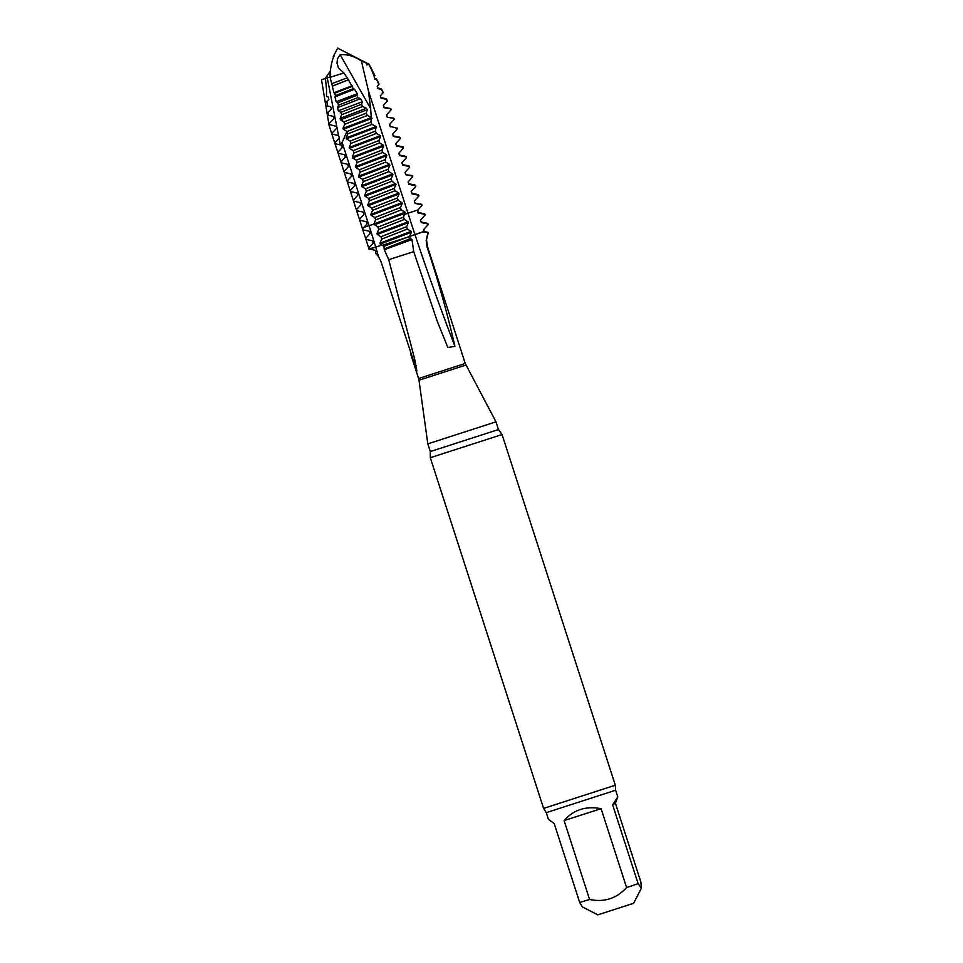 <?xml version="1.0" encoding="UTF-8"?>
<svg xmlns="http://www.w3.org/2000/svg" width="963" height="963" viewBox="0 0 963 963"><rect width="100%" height="100%" fill="white"/><g stroke="black" fill="none" stroke-linecap="round" stroke-linejoin="round"><path stroke-width="1.44" d="M423.527 231.758L424.286 232.155L423.792 231.493L414.945 234.563L423.527 231.758M417.93 212.414L417.942 209.97A40.217 0.626 -17.9 0 0 407.963 213.232A1133.174 486.002 -108.3 0 0 414.945 234.563L409.636 236.344L414.945 234.563A1133.174 486.002 -108.3 0 0 454.933 346.391L447.843 347.474L437.286 321.353L413.729 251.656L411.983 239.534L384.297 249.73L383.936 246.335L380.277 244.084L411.454 232.227L409.696 236.224M382.419 245.324L409.612 236.561M395.492 241.183L409.6 236.573M346.969 131.45L342.142 142.452L369.034 225.655A1120.956 1117.212 61.1 0 1 375.714 247.07L382.01 245.071L375.714 247.07A1120.956 1117.212 61.1 0 1 378.579 256.736L375.678 253.341L375.462 250.356L369.563 249.068L375.714 247.07L368.998 248.948L368.697 248.021L373.15 243.158L372.38 240.786L365.904 239.378L365.615 238.463L370.057 233.6M409.612 236.573L410.455 238.607L411.983 239.534M410.455 238.583L384.658 248.743M405.086 238.054L383.936 246.335M426.561 239.558L428.282 232.54L424.286 232.143M384.297 249.73L388.727 259.661L414.716 359.319L416.895 371.08L381.047 261.792L378.579 256.736M589.585 899.478C604.15 902.512 616.489 898.539 626.6 887.585L601.105 808.667C585.937 805.814 573.599 809.775 564.101 820.56L589.585 899.478L579.69 902.475L582.302 906.869L597.77 914.85L633.594 903.306L641.37 888.151L640.901 882.144L615.417 803.226L617.789 796.931L612.624 804.767L638.12 883.685L641.37 888.151M638.12 883.685L626.6 887.585M579.69 902.475L554.194 823.558L548.429 819.332L546.262 812.64L543.577 808.402L615.321 785.218L502.06 434.542L498.461 429.546L495.981 421.842L465.225 363.46L427.56 246.817L426.585 240.377M601.105 808.667L564.101 820.56M615.417 803.226L612.624 804.767M543.577 808.39L430.305 457.714L502.06 434.542M430.305 457.714L430.305 451.563L427.813 443.859L495.981 421.842M426.188 240.437L427.078 247.058C438.009 279.908 447.289 313.023 454.933 346.391M427.921 232.877L426.2 240.172M326.541 89.679L326.493 96.613L328.263 96.986L328.852 99.406L326.914 101.296L327.36 105.954L330.67 106.688L331.296 109.096L328.046 112.37L328.371 115.271L333.198 116.342L333.86 118.75L329.37 123.396L329.515 124.564L336.641 126.454L336.629 128.248L331.934 133.231L332.187 134.146L338.591 135.566L339.313 137.95M326.553 89.691L325.422 78.28L330.285 71.081M333.932 56.456C332.5 59.032 331.272 63.943 330.261 71.214L330.068 77.317L343.899 72.947L338.507 68.06L337.014 63.185L337.495 58.779L340.12 54.614M361.414 61.018L368.384 90.703L370.623 108.554L340.132 54.626C347.511 54.205 354.613 56.336 361.426 61.018L369.274 64.328L366.771 64.966M343.899 72.947L348.425 79.785L332.367 86.056L330.068 77.317M348.425 79.773L353.24 88.668L354.504 89.222L357.345 93.7L356.828 95.349L358.007 97.576L360.475 98.72L362.341 101.717L361.546 104.269L362.702 106.496L366.349 108.265L367.276 109.77L366.205 113.213L367.348 115.44L371.549 117.534L343.021 128.356L344.718 124.299L343.947 121.916L340.469 119.809L340.132 118.377L366.361 108.265M371.923 124.396L370.779 122.361L371.549 117.51M352.037 86.441L334.679 93.23L333.944 92.725L332.307 86.201L348.425 79.785M352.277 85.731L333.944 92.725M353.24 88.656L335.449 95.614L334.679 93.23M336.147 101.753L334.968 96.902L354.516 89.234M334.968 96.902L335.449 95.614M357.345 93.712L336.147 101.741L337.772 102.8L356.816 95.349M357.995 97.564L338.543 105.172L337.772 102.788M338.326 110.781L337.568 107.627L360.475 98.732M337.58 107.627L338.543 105.172M362.341 101.729L338.326 110.769L340.866 112.358L361.534 104.269M362.702 106.484L341.624 114.741L340.866 112.358M340.132 118.377L341.624 114.729M367.276 109.77L340.469 119.809M366.205 113.201L343.947 121.916M367.348 115.428L344.706 124.299M343.322 129.259L343.021 128.344M371.995 118.377L343.31 129.247L347.041 131.486L370.815 122.157M371.935 124.396L347.799 133.869L347.041 131.486M371.923 124.371L376.112 126.526L346.114 137.914L347.799 133.857M375.389 131.124L376.485 133.376L350.881 143.427L350.135 141.043L375.377 131.124L376.112 126.502M346.403 138.828L346.114 137.914M376.545 127.369L346.403 138.816M350.135 141.055L346.415 138.816M347.149 77.834L331.693 83.745M374.294 76.498L371.333 69.3M371.525 68.879L374.896 75.656L374.222 76.583L374.884 79.086L374.113 76.691M377.412 86.02L378.88 84.395L376.244 78.797M376.377 79.375L374.884 79.086M376.545 78.966L379.061 84.034L377.315 86.14L377.905 88.054L381.167 88.765M377.869 88.066L377.195 86.261M383.057 92.761L381.204 88.765M381.336 89.318L377.965 88.644M381.48 88.933L383.226 92.436L380.433 95.722M380.301 95.843L383.069 92.773M380.409 95.71L381.059 98.214L380.289 95.831M387.295 101.055L383.491 105.28L384.153 107.772L383.382 105.388L387.222 101.127L386.44 98.9M386.295 99.261L381.059 98.214M391.11 109.662L390.822 108.747L384.153 107.772M390.629 109.096L390.93 110.011L386.464 114.958L391.014 109.926M386.681 114.717L387.174 116.752M393.59 118.148L387.246 117.342L386.464 114.958M390.232 126.309L389.678 124.396L394.204 119.34L393.903 118.317L387.234 117.342M393.723 118.654L394.096 119.484M390.328 126.911L389.558 124.516L394.011 119.568M396.816 128.223L390.171 126.309L396.816 128.223L397.105 129.138L392.651 134.086L393.349 135.891M333.186 56.853L337.64 48.15L369.274 64.328L370.647 67.928L368.937 64.521M370.899 67.639L371.369 69.36L370.647 67.928M376.485 133.363L380.277 135.675L349.208 147.483L350.893 143.415M353.216 150.625L349.497 148.374L380.566 136.565L380.277 135.663M349.497 148.386L349.208 147.483M380.566 136.565L378.82 140.562L353.216 150.613L353.987 152.997L379.578 142.933L383.358 145.244M378.82 140.55L379.578 142.945M383.659 146.135L381.914 150.12L356.31 160.171L352.59 157.944L383.659 146.135L383.37 145.22L352.289 157.041L353.987 152.985M352.59 157.956L352.289 157.041M381.914 150.12L382.672 152.515L357.068 162.554L356.31 160.171M382.672 152.491L386.452 154.802L355.383 166.611L357.068 162.554M355.383 166.611L355.672 167.514L386.753 155.705L386.452 154.778M386.753 155.705L384.995 159.689L359.404 169.741L355.684 167.514M384.995 159.689L385.754 162.073L360.15 172.124L359.404 169.741M385.754 162.061L389.546 164.372L358.477 176.181L360.162 172.112M389.834 165.263L388.089 169.259L362.485 179.311L358.766 177.072L389.834 165.263L389.546 164.36M358.766 177.084L358.477 176.181M388.089 169.247L388.847 171.643L363.244 181.694L362.485 179.311M392.928 174.833L391.183 178.817L365.579 188.868L361.859 186.641L392.928 174.833L392.639 173.918L361.558 185.739L363.256 181.682M388.847 171.631L392.627 173.942M361.859 186.653L361.558 185.739M391.183 178.817L391.941 181.213M395.733 183.512L364.652 195.308L364.941 196.211L396.022 184.39L391.941 181.188L366.337 191.252L365.579 188.868M364.652 195.308L366.337 191.252M396.022 184.39L394.264 188.387L368.673 198.438L364.953 196.211M394.264 188.387L395.023 190.77M398.814 193.045L399.103 193.96L368.035 205.769L367.746 204.878L398.826 193.069L395.023 190.758L369.419 200.822L368.673 198.438M367.746 204.878L369.431 200.81M399.103 193.96L397.358 197.957L371.754 207.996L368.035 205.769M397.358 197.945L398.116 200.34M401.896 202.639L398.116 200.328L372.512 210.391L371.754 208.008M401.908 202.639L370.827 214.436L372.525 210.379M402.197 203.53L400.452 207.514L374.848 217.566L371.128 215.339L402.197 203.53L401.896 202.603M371.128 215.351L370.827 214.436M400.452 207.514L401.21 209.91M404.99 212.173L403.533 217.084L377.929 227.136L373.921 224.006L405.002 212.209L401.21 209.886L375.606 219.949L374.848 217.566M373.921 224.006L375.606 219.949M339.301 137.95L334.787 142.813L335.064 143.728L341.468 145.136L342.25 147.52L337.82 152.383L338.097 153.286L344.561 154.694L345.344 157.077L340.902 161.953L341.191 162.855L347.655 164.264L348.437 166.647L343.996 171.51L344.273 172.413L350.737 173.834L351.519 176.217L347.089 181.08M342.142 142.452L340.132 144.835M347.077 181.068L347.366 181.983L353.83 183.391L354.613 185.775L350.171 190.65M350.159 190.638L350.46 191.553L356.924 192.961L357.706 195.345L353.265 200.208L353.541 201.111L360.006 202.531L360.788 204.914M360.788 204.902L356.358 209.778L356.635 210.68L363.099 212.089L363.882 214.472L359.44 219.347L359.729 220.25L366.193 221.659L366.975 224.042L362.533 228.905L362.81 229.808L369.286 231.228L370.069 233.6M393.06 133.64L397.189 129.042M400.199 138.708L399.898 137.793L393.41 136.469L392.639 134.086M395.901 143.547L400.199 138.696M396.311 145.449L395.733 143.656M403.292 148.266L402.991 147.351L396.503 146.027M399.392 155.019L398.826 153.213L403.28 148.266M412.092 175.531L405.784 174.724L405.002 172.353L409.468 167.393L409.167 166.491L402.678 165.167L401.908 162.783L406.374 157.836L406.085 156.921L399.597 155.597M412.561 176.963L412.26 176.048L405.772 174.724M408.095 181.923L412.549 176.963M408.661 183.716L408.095 181.911M421.361 204.228L415.053 203.422L414.271 201.05L418.736 196.091L418.436 195.188L411.947 193.852L411.177 191.481L415.643 186.533L415.354 185.618L408.866 184.294M421.83 205.661L421.529 204.746L415.041 203.422M370.647 108.554L371.249 117.378M371.236 120.82L371.357 123.866M405.291 213.088L374.21 224.897M417.942 209.97L421.818 205.661M403.533 217.084L404.291 219.468L378.676 229.519L377.929 227.136M404.291 219.456L408.083 221.767L376.99 233.576L378.688 229.519M408.372 222.67L408.071 221.743M407.385 229.025L381.697 239.113L380.963 236.717L406.615 226.642L408.372 222.658L377.267 234.478L376.99 233.576M380.963 236.742L377.279 234.478M406.615 226.654L407.373 229.038L411.153 231.337L379.988 243.182L381.709 239.113M421.024 221.972L420.446 220.178L424.912 215.231L424.623 214.316L418.135 212.992M423.515 229.772L427.981 224.8L427.692 223.885L421.216 222.561M423.527 231.746L423.515 229.76M411.454 232.239L411.153 231.313M380.277 244.096L379.988 243.182M330.092 76.968L321.51 79.736L329.093 125.431L369.082 249.224L380.361 245.589M546.262 812.64L615.622 790.238L615.321 785.23M430.305 451.563L498.461 429.546M427.813 443.859L418.989 380.229L465.911 365.073M418.989 380.229L418.592 378.519L465.225 363.46M388.727 259.661L413.729 251.656M336.942 127.429L338.531 135.578M326.914 76.077L336.797 126.719M339.036 138.178L340.312 144.739M373.945 224.09L363.99 227.292M368.384 90.703L407.963 213.232L404.761 214.292M424.779 231.662L427.993 232.348M424.25 231.541L423.66 229.627L428.09 224.704M437.298 321.353L436.239 318.5M416.57 368.083L416.064 365.374M617.789 796.931L615.622 790.238M418.592 378.519L410.671 353.999M374.763 78.485L376.16 78.785M380.987 97.624L386.127 98.732M386.428 98.9L387.379 100.802M384.068 107.182L390.533 108.578M396.997 127.874L397.286 128.777M393.265 135.867L399.729 137.264M400.09 137.444L400.379 138.347M395.913 143.475L400.283 138.612M396.443 145.449L395.865 143.523M396.347 145.437L402.823 146.833M403.172 147.014L403.473 147.917M399.537 155.019L398.947 153.093L403.365 148.182M399.44 154.995L405.917 156.391M406.266 156.572L406.555 157.475M402.618 164.589L402.04 162.663L406.458 157.739M402.534 164.565L408.998 165.961M409.359 166.142L409.648 167.044M405.712 174.147L405.122 172.233L409.552 167.309M412.441 175.711L412.742 176.614M408.276 181.73L412.633 176.879M408.806 183.716L408.228 181.778M408.709 183.692L415.185 185.089M415.535 185.269L415.823 186.172M411.297 191.372L415.727 186.437M411.887 193.286L411.309 191.36M411.803 193.262L418.267 194.658M418.628 194.839L418.917 195.742M414.981 202.844L414.391 200.93L418.821 196.007M421.71 204.397L422.011 205.312M418.074 212.414L417.485 210.488L421.902 205.576M417.978 212.39L424.454 213.786M424.803 213.967L425.092 214.869M421.156 221.984L420.578 220.058L424.996 215.134M421.072 221.959L427.536 223.356M427.897 223.536L428.186 224.439"/></g></svg>

